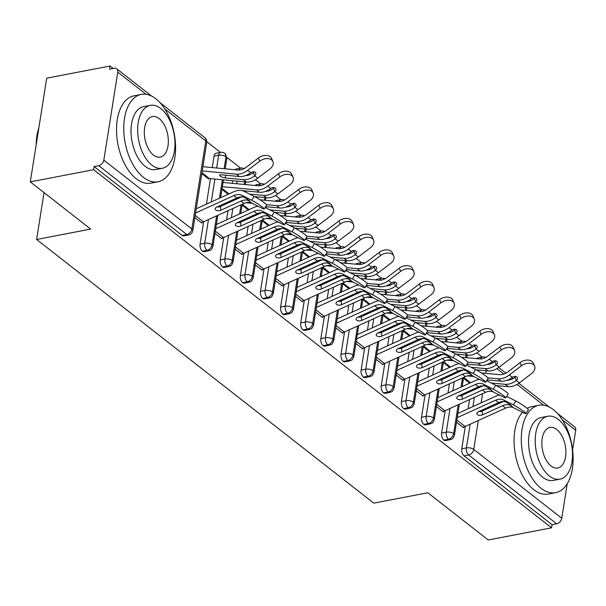 <?xml version="1.0" encoding="UTF-8"?>
<svg xmlns="http://www.w3.org/2000/svg" width="606" height="606" viewBox="0 0 606 606"><rect width="100%" height="100%" fill="white"/><g stroke="black" fill="none" stroke-linecap="round" stroke-linejoin="round"><path stroke-width="0.91" d="M567.246 483.656L561.762 518.251A5.34 3.712 128 0 1 556.679 523.804L552.051 524.69L551.558 527.834L488.231 539.984L427.844 492.761L373.773 503.139L36.618 239.468L90.688 229.091L30.3 181.868L46.723 78.166L110.05 66.016L109.55 69.16L114.178 68.273A5.34 3.712 -52 0 1 116.716 68.781L151.667 96.112M482.209 357.055L476.869 352.881M470.726 348.079L469.817 347.367M462.075 341.314L456.735 337.141M450.591 332.338L449.69 331.626M441.948 325.573L436.608 321.392M430.465 316.59L429.563 315.885M421.821 309.833L416.481 305.651M410.338 300.849L409.436 300.144M401.695 294.092L396.347 289.91M390.211 285.108L389.302 284.403M381.56 278.351L376.22 274.17M370.077 269.367L369.175 268.663M361.434 262.61L356.093 258.429M349.95 253.626L349.048 252.922M341.307 246.869L335.966 242.688M329.823 237.885L328.914 237.181M321.18 231.128L315.832 226.947M309.689 222.144L308.787 221.44M301.046 215.38L295.705 211.206M289.562 206.404L288.661 205.699M280.919 199.639L275.578 195.465M269.435 190.663L268.534 189.958M260.792 183.898L255.444 179.724M249.308 174.922L248.399 174.21M240.658 168.157L226.909 157.409M220.531 152.417L206.775 141.66M113.178 68.463L110.05 66.016M44.041 192.61L36.618 239.468M103.831 160.136L191.844 228.97A5.34 3.712 -52 0 1 186.762 234.514A5.34 3 79.1 0 0 188.511 235.037L183.891 235.931A5.34 3 -100.9 0 1 182.133 235.401L186.762 234.514L98.748 165.68A5.34 3.712 -52 0 0 103.831 160.136L117.769 72.152A5.34 3.712 -52 0 0 116.716 68.781M182.133 235.401L94.119 166.567L93.627 169.71L30.3 181.868M98.748 165.68L94.119 166.567M557.482 413.474L574.647 426.897A5.34 3.712 128 0 1 575.7 430.268L572.602 449.834M551.558 527.834L93.627 169.71M201.896 222.41L201.79 223.053L194.844 217.615L201.192 222.576A10.673 7.431 -52 0 0 203.419 221.857L243.945 203.465A13.165 9.158 128 0 1 251.899 203.154L261.754 208.131A8.893 0.871 -147.5 0 0 264.224 208.979A8.893 0.871 -147.5 0 0 259.989 205.32A8.893 0.871 -147.5 0 0 251.687 200.26L254.164 196.382A8.893 0.871 32.5 0 1 262.466 201.442A8.893 0.871 32.5 0 1 266.701 205.101L264.224 208.979M202.904 166.703L237.931 170.021A13.165 9.158 -52 0 0 246.278 167.195L258.383 158.007A8.893 5.977 -23.4 0 1 271.579 158.401L272.942 161.544A8.893 5.977 156.6 0 1 269.806 169.021L257.709 178.209A17.794 12.378 128 0 1 246.422 182.027L209.365 178.52A6.052 4.212 -52 0 0 208.153 178.588L201.806 173.619L208.759 179.058L208.85 178.505M471.044 390.211L470.862 391.347M469.559 399.589L468.105 408.77M465.317 426.397L461.764 448.781L466.393 447.895L470.15 424.2M476.574 358.638A5.34 3 -100.9 0 1 477.717 357.919L482.346 357.032A5.34 3 -100.9 0 0 480.566 358.949M552.051 524.69L464.037 455.856A5.34 3 -100.9 0 1 461.764 448.781M456.447 342.898A5.34 3 -100.9 0 1 457.591 342.178L462.211 341.292A5.34 3 -100.9 0 0 460.431 343.208M458.204 404.747L453.621 433.684A5.34 3.712 128 0 1 448.538 439.229A5.34 3 79.1 0 0 450.19 439.683L445.562 440.57A5.34 3 -100.9 0 1 443.91 440.115A5.34 3 -100.9 0 1 441.638 433.04L446.266 432.154L450.016 408.459M450.917 374.47L450.735 375.606M449.432 383.848L447.978 393.029M445.183 410.656L441.638 433.04M463.567 427.048L463.469 427.692L456.523 422.253L462.863 427.215A10.673 7.431 -52 0 0 465.097 426.495L505.616 408.103A13.165 9.158 128 0 1 513.57 407.793L523.433 412.769A8.893 0.871 -147.5 0 0 525.894 413.618A8.893 0.871 -147.5 0 0 521.668 409.959A8.893 0.871 -147.5 0 0 513.365 404.899L515.842 401.02A8.893 0.871 32.5 0 1 524.145 406.081A8.893 0.871 32.5 0 1 528.371 409.739L525.894 413.618M463.484 378.265L469.741 383.151L463.484 378.265M436.312 327.157A5.34 3 -100.9 0 1 437.456 326.437L442.085 325.551A5.34 3 -100.9 0 0 440.304 327.467M438.077 388.999L433.495 417.943A5.34 3.712 128 0 1 428.412 423.488A5.34 3 79.1 0 0 430.063 423.942L425.435 424.829A5.34 3 -100.9 0 1 423.783 424.374A5.34 3 -100.9 0 1 421.511 417.299L426.139 416.413L429.889 392.718M430.79 358.722L430.608 359.866M429.298 368.107L427.844 377.288M425.056 394.915L421.511 417.299M443.44 411.307L443.342 411.951L436.388 406.512L442.736 411.474A10.673 7.431 -52 0 0 444.963 410.754L485.489 392.355A13.165 9.158 128 0 1 493.443 392.052L503.298 397.028A8.893 0.871 -147.5 0 0 505.768 397.877A8.893 0.871 -147.5 0 0 501.533 394.218A8.893 0.871 -147.5 0 0 493.239 389.158L495.716 385.28A8.893 0.871 32.5 0 1 504.01 390.332A8.893 0.871 32.5 0 1 508.245 393.998L505.768 397.877M443.357 362.517L449.614 367.41L443.357 362.517M416.186 311.416A5.34 3 -100.9 0 1 417.329 310.696L421.958 309.81A5.34 3 -100.9 0 0 420.178 311.726M417.951 373.258L413.368 402.202A5.34 3.712 128 0 1 408.277 407.747A5.34 3 79.1 0 0 409.929 408.202L405.308 409.088A5.34 3 -100.9 0 1 403.657 408.633A5.34 3 -100.9 0 1 401.384 401.558L406.005 400.672L409.762 376.977M410.656 342.981L410.482 344.125M409.171 352.366L407.717 361.547M404.929 379.174L401.384 401.558M423.314 395.567L423.208 396.203L416.261 390.772L422.609 395.733A10.673 7.431 -52 0 0 424.836 395.014L465.363 376.614A13.165 9.158 128 0 1 473.316 376.311L483.171 381.288A8.893 0.871 -147.5 0 0 485.641 382.136A8.893 0.871 -147.5 0 0 481.406 378.477A8.893 0.871 -147.5 0 0 473.112 373.417L475.581 369.539A8.893 0.871 32.5 0 1 483.883 374.591A8.893 0.871 32.5 0 1 488.118 378.258L485.641 382.136M423.23 346.776L429.48 351.669L423.23 346.776M396.059 295.675A5.34 3 -100.9 0 1 397.203 294.955L401.831 294.061A5.34 3 -100.9 0 0 400.043 295.986M397.816 357.517L393.233 386.461A5.34 3.712 128 0 1 388.151 392.006A5.34 3 79.1 0 0 389.802 392.453L385.174 393.347A5.34 3 -100.9 0 1 383.522 392.893A5.34 3 -100.9 0 1 381.25 385.817L385.878 384.931L389.628 361.237M390.529 327.24L390.347 328.384M389.044 336.625L387.59 345.806M384.795 363.433L381.25 385.817M403.179 379.826L403.081 380.462L396.135 375.031L402.475 379.992A10.673 7.431 -52 0 0 404.71 379.273L445.236 360.873A13.165 9.158 128 0 1 453.182 360.57L463.045 365.547A8.893 0.871 -147.5 0 0 465.514 366.395A8.893 0.871 -147.5 0 0 461.28 362.736A8.893 0.871 -147.5 0 0 452.977 357.676L455.454 353.79A8.893 0.871 32.5 0 1 463.757 358.85A8.893 0.871 32.5 0 1 467.983 362.517L465.514 366.395M403.104 331.035L409.353 335.929L403.104 331.035M375.925 279.934A5.34 3 -100.9 0 1 377.068 279.214L381.697 278.321A5.34 3 -100.9 0 0 379.917 280.245M377.69 341.776L373.107 370.72A5.34 3.712 128 0 1 368.024 376.265A5.34 3 79.1 0 0 369.675 376.712L365.047 377.606A5.34 3 -100.9 0 1 363.395 377.152A5.34 3 -100.9 0 1 361.123 370.077L365.751 369.19L369.501 345.496M370.402 311.499L370.221 312.643M368.918 320.885L367.463 330.065M364.668 347.685L361.123 370.077M383.053 364.085L382.954 364.721L376 359.29L382.348 364.251A10.673 7.431 -52 0 0 384.575 363.532L425.101 345.132A13.165 9.158 128 0 1 433.055 344.829L442.918 349.806A8.893 0.871 -147.5 0 0 445.38 350.654A8.893 0.871 -147.5 0 0 441.153 346.996A8.893 0.871 -147.5 0 0 432.851 341.935L435.328 338.05A8.893 0.871 32.5 0 1 443.622 343.11A8.893 0.871 32.5 0 1 447.857 346.768L445.38 350.654M382.969 315.294L389.226 320.188L382.969 315.294M355.798 264.193A5.34 3 -100.9 0 1 356.942 263.474L361.57 262.58A5.34 3 -100.9 0 0 359.79 264.504M357.563 326.036L352.98 354.98A5.34 3.712 128 0 1 347.897 360.525A5.34 3 79.1 0 0 349.548 360.971L344.92 361.865A5.34 3 -100.9 0 1 343.269 361.411A5.34 3 -100.9 0 1 340.996 354.336L345.617 353.45L349.374 329.755M350.276 295.758L350.094 296.902M348.783 305.144L347.329 314.325M344.541 331.944L340.996 354.336M362.926 348.344L362.827 348.98L355.873 343.549L362.221 348.511A10.673 7.431 -52 0 0 364.448 347.791L404.975 329.391A13.165 9.158 128 0 1 412.928 329.081L422.783 334.065A8.893 0.871 -147.5 0 0 425.253 334.913A8.893 0.871 -147.5 0 0 421.018 331.247A8.893 0.871 -147.5 0 0 412.724 326.195L415.193 322.309A8.893 0.871 32.5 0 1 423.496 327.369A8.893 0.871 32.5 0 1 427.73 331.027L425.253 334.913M362.842 299.553L369.092 304.447L362.842 299.553M335.671 248.452A5.34 3 -100.9 0 1 336.815 247.725L341.443 246.839A5.34 3 -100.9 0 0 339.663 248.755M337.428 310.295L332.845 339.231A5.34 3.712 128 0 1 327.763 344.784A5.34 3 79.1 0 0 329.414 345.231L324.793 346.117A5.34 3 -100.9 0 1 323.142 345.67A5.34 3 -100.9 0 1 320.862 338.595L325.49 337.709L329.247 314.014M330.141 280.017L329.959 281.161M328.657 289.403L327.202 298.584M324.415 316.203L320.862 338.595M342.799 332.603L342.693 333.239L335.747 327.808L342.095 332.77A10.673 7.431 -52 0 0 344.322 332.05L384.848 313.65A13.165 9.158 128 0 1 392.802 313.34L402.657 318.324A8.893 0.871 -147.5 0 0 405.126 319.173A8.893 0.871 -147.5 0 0 400.892 315.506A8.893 0.871 -147.5 0 0 392.59 310.454L395.067 306.568A8.893 0.871 32.5 0 1 403.369 311.628A8.893 0.871 32.5 0 1 407.603 315.287L405.126 319.173M342.716 283.813L348.965 288.706L342.716 283.813M315.544 232.712A5.34 3 -100.9 0 1 316.688 231.984L321.309 231.098A5.34 3 -100.9 0 0 319.529 233.015M317.302 294.554L312.719 323.49A5.34 3.712 128 0 1 307.636 329.043A5.34 3 79.1 0 0 309.287 329.49L304.659 330.376A5.34 3 -100.9 0 1 303.008 329.929A5.34 3 -100.9 0 1 300.735 322.854L305.363 321.968L309.113 298.273M310.014 264.277L309.833 265.42M308.53 273.662L307.075 282.843M304.28 300.462L300.735 322.854M322.665 316.862L322.566 317.499L315.62 312.067L321.96 317.029A10.673 7.431 -52 0 0 324.195 316.302L364.714 297.91A13.165 9.158 128 0 1 372.667 297.599L382.53 302.583A8.893 0.871 -147.5 0 0 384.992 303.432A8.893 0.871 -147.5 0 0 380.765 299.765A8.893 0.871 -147.5 0 0 372.463 294.705L374.94 290.827A8.893 0.871 32.5 0 1 383.242 295.887A8.893 0.871 32.5 0 1 387.469 299.546L384.992 303.432M322.581 268.072L328.838 272.965L322.581 268.072M295.41 216.971A5.34 3 -100.9 0 1 296.554 216.244L301.182 215.357A5.34 3 -100.9 0 0 299.402 217.274M297.175 278.813L292.592 307.75A5.34 3.712 128 0 1 287.509 313.294A5.34 3 79.1 0 0 289.16 313.749L284.532 314.635A5.34 3 -100.9 0 1 282.881 314.188A5.34 3 -100.9 0 1 280.608 307.113L285.237 306.219L288.986 282.532M289.888 248.536L289.706 249.672M288.395 257.914L286.941 267.102M284.153 284.722L280.608 307.113M302.538 301.121L302.439 301.758L295.486 296.326L301.833 301.288A10.673 7.431 -52 0 0 304.06 300.561L344.587 282.169A13.165 9.158 128 0 1 352.54 281.858L362.396 286.835A8.893 0.871 -147.5 0 0 364.865 287.683A8.893 0.871 -147.5 0 0 360.631 284.025A8.893 0.871 -147.5 0 0 352.336 278.965L354.813 275.086A8.893 0.871 32.5 0 1 363.108 280.146A8.893 0.871 32.5 0 1 367.342 283.805L364.865 287.683M302.455 252.331L308.712 257.217L302.455 252.331M275.283 201.23A5.34 3 -100.9 0 1 276.427 200.503L281.055 199.616A5.34 3 -100.9 0 0 279.275 201.533M277.048 263.072L272.465 292.009A5.34 3.712 128 0 1 267.375 297.554A5.34 3 79.1 0 0 269.026 298.008L264.405 298.894A5.34 3 -100.9 0 1 262.754 298.447A5.34 3 -100.9 0 1 260.482 291.372L265.102 290.479L268.859 266.784M269.753 232.795L269.579 233.931M268.269 242.173L266.814 251.361M264.027 268.981L260.482 291.372M282.411 285.381L282.305 286.017L275.359 280.578L281.707 285.547A10.673 7.431 -52 0 0 283.934 284.82L324.46 266.428A13.165 9.158 128 0 1 332.414 266.117L342.269 271.094A8.893 0.871 -147.5 0 0 344.738 271.942A8.893 0.871 -147.5 0 0 340.504 268.284A8.893 0.871 -147.5 0 0 332.209 263.224L334.679 259.345A8.893 0.871 32.5 0 1 342.981 264.405A8.893 0.871 32.5 0 1 347.215 268.064L344.738 271.942M282.328 236.59L288.577 241.476L282.328 236.59M255.156 185.489A5.34 3 -100.9 0 1 256.3 184.762L260.928 183.876A5.34 3 -100.9 0 0 259.141 185.792M256.914 247.331L252.331 276.268A5.34 3.712 128 0 1 247.248 281.813A5.34 3 79.1 0 0 248.899 282.267L244.271 283.154A5.34 3 -100.9 0 1 242.62 282.707A5.34 3 -100.9 0 1 240.347 275.632L244.975 274.738L248.725 251.043M249.627 217.054L249.445 218.19M248.142 226.432L246.687 235.613M243.892 253.24L240.347 275.632M262.277 269.64L262.178 270.276L255.232 264.837L261.572 269.799A10.673 7.431 -52 0 0 263.807 269.079L304.333 250.687A13.165 9.158 128 0 1 312.279 250.376L322.142 255.353A8.893 0.871 -147.5 0 0 324.611 256.202A8.893 0.871 -147.5 0 0 320.377 252.543A8.893 0.871 -147.5 0 0 312.075 247.483L314.552 243.604A8.893 0.871 32.5 0 1 322.854 248.665A8.893 0.871 32.5 0 1 327.081 252.323L324.611 256.202M262.201 220.849L268.45 225.735L262.201 220.849M235.022 169.748A5.34 3 -100.9 0 1 236.166 169.021L240.794 168.135A5.34 3 -100.9 0 0 239.014 170.051M236.787 231.59L232.204 260.527A5.34 3.712 128 0 1 227.121 266.072A5.34 3 79.1 0 0 228.773 266.526L224.144 267.413A5.34 3 -100.9 0 1 222.493 266.958A5.34 3 -100.9 0 1 220.22 259.883L224.849 258.997L228.598 235.302M232.757 180.732L232.348 183.33M229.5 201.313L229.318 202.449M228.015 210.691L226.561 219.872M223.765 237.499L220.22 259.883M242.15 253.899L242.052 254.535L235.098 249.096L241.446 254.058A10.673 7.431 -52 0 0 243.673 253.338L284.199 234.946A13.165 9.158 128 0 1 292.153 234.636L302.015 239.612A8.893 0.871 -147.5 0 0 304.477 240.461A8.893 0.871 -147.5 0 0 300.25 236.802A8.893 0.871 -147.5 0 0 291.948 231.742L294.425 227.864A8.893 0.871 32.5 0 1 302.72 232.924A8.893 0.871 32.5 0 1 306.954 236.582L304.477 240.461M242.067 205.108L248.324 209.994L242.067 205.108M214.024 156.159A5.34 3 -100.9 0 1 216.039 153.28L220.667 152.394A5.34 3 -100.9 0 0 218.652 155.272L214.024 156.159L212.221 167.589M216.66 215.85L212.077 244.786A5.34 3.712 128 0 1 206.994 250.331A5.34 3 79.1 0 0 208.646 250.786L204.017 251.672A5.34 3 -100.9 0 1 202.366 251.217A5.34 3 -100.9 0 1 200.094 244.142L204.722 243.256L208.472 219.561M210.471 178.626L206.426 204.131M203.639 221.758L200.094 244.142M222.023 238.158L221.925 238.794L214.971 233.355L221.319 238.317A10.673 7.431 -52 0 0 223.546 237.597L264.072 219.205A13.165 9.158 128 0 1 272.026 218.895L281.881 223.872A8.893 0.871 -147.5 0 0 284.35 224.72A8.893 0.871 -147.5 0 0 280.116 221.061A8.893 0.871 -147.5 0 0 271.821 216.001L274.291 212.123A8.893 0.871 32.5 0 1 282.593 217.183A8.893 0.871 32.5 0 1 286.827 220.842L284.35 224.72M221.94 189.367L228.189 194.253L221.94 189.367M208.646 250.786C210.661 249.414 210.714 251.702 212.911 246.377A5.34 2.386 9 0 0 212.077 244.786A5.34 2.386 9 0 0 204.722 243.256A5.34 3 79.1 0 0 206.994 250.331L202.366 251.217M220.667 152.394A5.34 5.34 0 0 1 224.962 153.432A5.34 3.712 128 0 1 225.053 153.507A5.34 3.712 128 0 1 226.008 156.802L224.122 168.71M222.372 179.747L219.448 198.223M218.145 206.464L218.062 206.972M228.773 266.526C230.788 265.155 230.848 267.443 233.037 262.118A5.34 2.386 9 0 0 232.204 260.527A5.34 2.386 9 0 0 224.849 258.997A5.34 3 79.1 0 0 227.121 266.072L222.493 266.958M244.665 181.861L244.256 184.451M241.036 204.783L239.582 213.963M238.272 222.205L238.196 222.713M248.899 282.267C250.922 280.896 250.975 283.184 253.172 277.859A5.34 2.386 9 0 0 252.331 276.268A5.34 2.386 9 0 0 244.975 274.738A5.34 3 79.1 0 0 247.248 281.813L242.62 282.707M264.792 197.601L264.383 200.2M261.163 220.523L259.709 229.704M258.398 237.946L258.323 238.453M269.026 298.008C271.049 296.637 271.102 298.925 273.298 293.599A5.34 2.386 9 0 0 272.465 292.009A5.34 2.386 9 0 0 265.102 290.479A5.34 3 79.1 0 0 267.375 297.554L262.754 298.447M284.918 213.342L284.509 215.941M281.29 236.264L279.836 245.445M278.533 253.687L278.449 254.194M289.16 313.749C291.175 312.378 291.236 314.665 293.425 309.34A5.34 2.386 9 0 0 292.592 307.75A5.34 2.386 9 0 0 285.237 306.219A5.34 3 79.1 0 0 287.509 313.294L282.881 314.188M305.053 229.083L304.636 231.681M301.417 252.005L299.962 261.186M298.66 269.428L298.576 269.935M309.287 329.49C311.31 328.119 311.363 330.406 313.552 325.081A5.34 2.386 9 0 0 312.719 323.49A5.34 2.386 9 0 0 305.363 321.968A5.34 3 79.1 0 0 307.636 329.043L303.008 329.929M325.18 244.824L324.771 247.422M321.551 267.746L320.097 276.927M318.786 285.168L318.711 285.676M329.414 345.231C331.437 343.86 331.49 346.147 333.686 340.822A5.34 2.386 9 0 0 332.845 339.231A5.34 2.386 9 0 0 325.49 337.709A5.34 3 79.1 0 0 327.763 344.784L323.142 345.67M345.306 260.565L344.897 263.163M341.678 283.487L340.224 292.675M338.921 300.909L338.837 301.417M349.548 360.971C351.563 359.6 351.616 361.888 353.813 356.563A5.34 2.386 9 0 0 352.98 354.98A5.34 2.386 9 0 0 345.617 353.45A5.34 3 79.1 0 0 347.897 360.525L343.269 361.411M365.441 276.306L365.024 278.904M361.805 299.228L360.35 308.416M359.047 316.658L358.964 317.158M369.675 376.712C371.69 375.341 371.751 377.629 373.94 372.304A5.34 2.386 9 0 0 373.107 370.72A5.34 2.386 9 0 0 365.751 369.19A5.34 3 79.1 0 0 368.024 376.265L363.395 377.152M385.567 292.047L385.158 294.645M381.939 314.969L380.485 324.157M379.174 332.399L379.098 332.899M389.802 392.453C391.824 391.09 391.877 393.377 394.074 388.045A5.34 2.386 9 0 0 393.233 386.461A5.34 2.386 9 0 0 385.878 384.931A5.34 3 79.1 0 0 388.151 392.006L383.522 392.893M405.694 307.787L405.285 310.386M402.066 330.717L400.611 339.898M399.301 348.139L399.225 348.639M409.929 408.202C411.951 406.831 412.004 409.118 414.201 403.785A5.34 2.386 9 0 0 413.368 402.202A5.34 2.386 9 0 0 406.005 400.672A5.34 3 79.1 0 0 408.277 407.747L403.657 408.633M425.821 323.528L425.412 326.126M422.193 346.458L420.738 355.639M419.435 363.88L419.352 364.388M430.063 423.942C432.078 422.571 432.139 424.859 434.328 419.534A5.34 2.386 9 0 0 433.495 417.943A5.34 2.386 9 0 0 426.139 416.413A5.34 3 79.1 0 0 428.412 423.488L423.783 424.374M445.955 339.277L445.539 341.867M442.319 362.199L440.865 371.38M439.562 379.621L439.479 380.129M450.19 439.683C452.212 438.312 452.265 440.6 454.455 435.275A5.34 2.386 9 0 0 453.621 433.684A5.34 2.386 9 0 0 446.266 432.154A5.34 3 79.1 0 0 448.538 439.229L443.91 440.115M466.082 355.018L465.673 357.608M462.454 377.939L460.999 387.12M459.689 395.362L459.613 395.87M241.673 196.882A17.794 12.378 -52 0 0 240.605 197.329L220.432 206.487L220.751 210.259A3.56 2.045 -4.8 0 1 215.812 210.009A3.56 2.045 -4.8 0 1 215.191 208.987A3.56 2.045 -4.8 0 1 216.721 207.108L236.901 197.95A13.165 9.158 -52 0 1 244.665 197.548L248.907 200.253L249.68 201.04L248.687 200.7A13.165 9.158 -52 0 0 240.923 201.101L243.945 203.465M195.579 212.979L233.878 195.594A13.165 9.158 128 0 1 241.832 195.284L251.687 200.26M220.751 210.259L240.923 201.101M254.164 196.382L244.309 191.398A17.794 12.378 -52 0 0 233.56 191.822L196.246 208.759M217.183 206.904A3.56 2.045 175.2 0 0 220.432 206.487M272.942 161.544A8.893 5.977 156.6 0 0 259.747 161.151L247.642 170.339A17.794 12.378 128 0 1 236.355 174.157L202.237 170.93M254.459 176.02A17.794 12.378 128 0 1 243.4 179.664L224.955 177.922A3.56 1.038 20.8 0 1 220.266 176.088A3.56 1.038 20.8 0 1 219.614 175.081A3.56 1.038 20.8 0 1 220.932 174.77L239.378 176.513A17.794 12.378 128 0 0 250.429 172.877L250.672 172.71A3.56 2.394 -23.4 0 1 255.187 172.369A3.56 2.394 -23.4 0 1 255.709 173.036A3.56 2.394 -23.4 0 1 254.679 175.846L253.316 172.702A3.56 2.394 156.6 0 0 254.043 171.892M253.096 172.877A13.165 9.158 128 0 1 245.581 175.566M261.8 212.623A17.794 12.378 -52 0 0 260.731 213.07L240.559 222.228L240.877 226A3.56 2.045 -4.8 0 1 235.939 225.75A3.56 2.045 -4.8 0 1 235.317 224.728A3.56 2.045 -4.8 0 1 236.855 222.849L257.027 213.691A13.165 9.158 -52 0 1 264.792 213.297L269.041 215.994L269.806 216.781L268.814 216.44A13.165 9.158 -52 0 0 261.05 216.842L264.072 219.205M215.706 228.72L254.005 211.335A13.165 9.158 128 0 1 261.959 211.024L271.821 216.001M240.877 226L261.05 216.842M274.291 212.123L265.163 207.51M258.035 206.252A17.794 12.378 -52 0 0 253.687 207.563L216.372 224.5M237.31 222.644A3.56 2.045 175.2 0 0 240.559 222.228M281.926 228.364A17.794 12.378 -52 0 0 280.866 228.81L260.686 237.969L261.004 241.741A3.56 2.045 -4.8 0 1 256.073 241.491A3.56 2.045 -4.8 0 1 255.452 240.468A3.56 2.045 -4.8 0 1 256.982 238.59L277.154 229.432A13.165 9.158 -52 0 1 284.918 229.038L289.168 231.734L289.933 232.522L288.948 232.181A13.165 9.158 -52 0 0 281.184 232.583L284.199 234.946M235.832 244.46L274.139 227.076A13.165 9.158 128 0 1 282.093 226.765L291.948 231.742M261.004 241.741L281.184 232.583M294.425 227.864L285.29 223.25M278.162 221.993A17.794 12.378 -52 0 0 273.821 223.303L236.507 240.241M257.436 238.385A3.56 2.045 175.2 0 0 260.686 237.969M302.053 244.112A17.794 12.378 -52 0 0 300.993 244.551L280.82 253.709L281.139 257.482A3.56 2.045 -4.8 0 1 276.2 257.232A3.56 2.045 -4.8 0 1 275.578 256.209A3.56 2.045 -4.8 0 1 277.109 254.331L297.281 245.172A13.165 9.158 -52 0 1 305.053 244.779L309.295 247.475L310.067 248.263L309.075 247.922A13.165 9.158 -52 0 0 301.311 248.324L304.333 250.687M255.967 260.201L294.266 242.817A13.165 9.158 128 0 1 302.22 242.506L312.075 247.483M281.139 257.482L301.311 248.324M314.552 243.604L305.416 238.991M298.288 237.734A17.794 12.378 -52 0 0 293.948 239.044L256.633 255.982M277.571 254.126A3.56 2.045 175.2 0 0 280.82 253.709M322.187 259.853A17.794 12.378 -52 0 0 321.119 260.292L300.947 269.45L301.265 273.223A3.56 2.045 -4.8 0 1 296.326 272.973A3.56 2.045 -4.8 0 1 295.705 271.95A3.56 2.045 -4.8 0 1 297.243 270.071L317.415 260.921A13.165 9.158 -52 0 1 325.18 260.519L329.429 263.216L330.194 264.004L329.202 263.663A13.165 9.158 -52 0 0 321.438 264.065L324.46 266.428M276.094 275.942L314.393 258.557A13.165 9.158 128 0 1 322.347 258.247L332.209 263.224M301.265 273.223L321.438 264.065M334.679 259.345L325.543 254.732M318.415 253.475A17.794 12.378 -52 0 0 314.075 254.785L276.76 271.723M297.697 269.867A3.56 2.045 175.2 0 0 300.947 269.45M254.679 196.647L266.549 197.768A17.794 12.378 128 0 0 277.836 193.958L289.941 184.762A8.893 5.977 156.6 0 0 293.069 177.285A8.893 5.977 156.6 0 0 279.874 176.891L267.769 186.087A17.794 12.378 128 0 1 256.49 189.898L222.364 186.671M223.038 182.451L258.058 185.762A13.165 9.158 -52 0 0 266.405 182.936L278.51 173.748A8.893 5.977 -23.4 0 1 291.706 174.142L293.069 177.285M242.014 190.602L259.504 192.254A17.794 12.378 128 0 0 270.564 188.617L270.799 188.451A3.56 2.394 -23.4 0 1 275.313 188.11A3.56 2.394 -23.4 0 1 275.836 188.777A3.56 2.394 -23.4 0 1 274.806 191.587L273.45 188.443A3.56 2.394 156.6 0 0 274.17 187.633M274.586 191.769A17.794 12.378 128 0 1 263.534 195.405L249.634 194.094M273.223 188.617A13.165 9.158 128 0 1 265.708 191.307M274.806 212.388L286.676 213.509A17.794 12.378 128 0 0 297.963 209.699L310.067 200.503A8.893 5.977 156.6 0 0 313.196 193.026A8.893 5.977 156.6 0 0 300 192.632L287.903 201.828A17.794 12.378 128 0 1 276.616 205.639L266.511 204.684M259.982 199.783L278.184 201.503A13.165 9.158 -52 0 0 286.54 198.685L298.637 189.489A8.893 5.977 -23.4 0 1 311.832 189.883L313.196 193.026M265.686 206.676L279.631 208.002A17.794 12.378 128 0 0 290.691 204.358L290.925 204.192A3.56 2.394 -23.4 0 1 295.448 203.851A3.56 2.394 -23.4 0 1 295.97 204.517A3.56 2.394 -23.4 0 1 294.94 207.328L293.577 204.184A3.56 2.394 156.6 0 0 294.296 203.374M252.255 203.336L245.96 202.737M294.713 207.51A17.794 12.378 128 0 1 283.661 211.146L269.761 209.835M293.349 204.358A13.165 9.158 128 0 1 285.843 207.047M294.933 228.129L306.81 229.25A17.794 12.378 128 0 0 318.097 225.44L330.194 216.244A8.893 5.977 156.6 0 0 333.323 208.775A8.893 5.977 156.6 0 0 320.135 208.373L308.03 217.569A17.794 12.378 128 0 1 296.743 221.379L286.646 220.425M280.116 215.524L298.319 217.243A13.165 9.158 -52 0 0 306.666 214.426L318.771 205.229A8.893 5.977 -23.4 0 1 331.967 205.623L333.323 208.775M285.82 222.417L299.765 223.743A17.794 12.378 128 0 0 310.817 220.099L311.052 219.933A3.56 2.394 -23.4 0 1 315.575 219.592A3.56 2.394 -23.4 0 1 316.097 220.258A3.56 2.394 -23.4 0 1 315.067 223.069L313.703 219.925A3.56 2.394 156.6 0 0 314.431 219.114M272.382 219.077L266.087 218.478M314.847 223.25A17.794 12.378 128 0 1 303.788 226.886L289.888 225.576M313.484 220.107A13.165 9.158 128 0 1 305.969 222.788M315.067 243.87L326.937 244.991A17.794 12.378 128 0 0 338.224 241.18L350.329 231.984A8.893 5.977 156.6 0 0 353.457 224.515A8.893 5.977 156.6 0 0 340.261 224.114L328.157 233.31A17.794 12.378 128 0 1 316.87 237.12L306.772 236.166M300.243 231.265L318.445 232.984A13.165 9.158 -52 0 0 326.793 230.166L338.898 220.97A8.893 5.977 -23.4 0 1 352.094 221.372L353.457 224.515M305.947 238.166L319.892 239.484A17.794 12.378 128 0 0 330.952 235.84L331.187 235.673A3.56 2.394 -23.4 0 1 335.701 235.333A3.56 2.394 -23.4 0 1 336.224 235.999A3.56 2.394 -23.4 0 1 335.194 238.809L333.83 235.666A3.56 2.394 156.6 0 0 334.557 234.855M292.509 234.817L286.221 234.219M334.974 238.991A17.794 12.378 128 0 1 323.915 242.627L310.022 241.317M333.611 235.848A13.165 9.158 128 0 1 326.096 238.529M36.186 144.705A43.412 24.376 -100.9 0 1 38.852 127.858M38.814 128.086A44.473 24.975 79.1 0 0 36.458 142.971M155.886 98.816A44.473 24.975 79.1 0 0 141.281 94.415A44.473 24.975 79.1 0 0 123.775 130.29A44.473 24.975 79.1 0 0 143.448 177.369A44.473 24.975 79.1 0 0 158.052 181.77A44.473 24.975 79.1 0 0 175.558 145.894A44.473 24.975 79.1 0 0 155.886 98.816M141.281 94.415L134.055 95.801A44.473 24.975 79.1 0 0 116.541 131.676A44.473 24.975 79.1 0 0 136.214 178.755A44.473 24.975 79.1 0 0 150.818 183.156L158.052 181.77M162.355 168.263L155.704 169.544A32.02 17.983 -100.9 0 1 145.19 166.37A32.02 17.983 -100.9 0 1 131.025 132.472A32.02 17.983 -100.9 0 1 143.63 106.641L150.28 105.368A32.02 17.983 79.1 0 0 137.676 131.199A32.02 17.983 79.1 0 0 151.841 165.097A32.02 17.983 79.1 0 0 162.355 168.263A32.02 17.983 79.1 0 0 174.96 142.433A32.02 17.983 79.1 0 0 160.795 108.535A32.02 17.983 79.1 0 0 150.28 105.368M153.432 155.038A20.634 11.59 79.1 0 0 160.204 157.083A20.634 11.59 79.1 0 0 168.332 140.433A20.634 11.59 79.1 0 0 159.204 118.587A20.634 11.59 79.1 0 0 152.424 116.549A20.634 11.59 79.1 0 0 144.304 133.191A20.634 11.59 79.1 0 0 153.432 155.038M553.437 409.709A44.473 24.975 79.1 0 0 538.832 405.308A44.473 24.975 79.1 0 0 521.319 441.183A44.473 24.975 79.1 0 0 540.991 488.262A44.473 24.975 79.1 0 0 555.596 492.663A44.473 24.975 79.1 0 0 573.109 456.788A44.473 24.975 79.1 0 0 553.437 409.709M538.832 405.308L531.598 406.694A44.473 24.975 79.1 0 0 527.159 408.346M522.448 412.269A44.473 24.975 79.1 0 0 514.873 451.622A44.473 24.975 79.1 0 0 533.765 489.648A44.473 24.975 79.1 0 0 548.369 494.049L555.596 492.663M559.899 479.157L553.248 480.437A32.02 17.983 -100.9 0 1 542.734 477.263A32.02 17.983 -100.9 0 1 528.568 443.365A32.02 17.983 -100.9 0 1 541.181 417.534L547.832 416.261A32.02 17.983 79.1 0 0 535.219 442.092A32.02 17.983 79.1 0 0 549.384 475.99A32.02 17.983 79.1 0 0 559.899 479.157A32.02 17.983 79.1 0 0 572.511 453.326A32.02 17.983 79.1 0 0 558.346 419.428A32.02 17.983 79.1 0 0 547.832 416.261M550.975 465.931A20.634 11.59 79.1 0 0 557.755 467.976A20.634 11.59 79.1 0 0 565.875 451.326A20.634 11.59 79.1 0 0 556.747 429.48A20.634 11.59 79.1 0 0 549.975 427.442A20.634 11.59 79.1 0 0 541.847 444.092A20.634 11.59 79.1 0 0 550.975 465.931M342.314 275.594A17.794 12.378 -52 0 0 341.246 276.033L321.074 285.191L321.392 288.964A3.56 2.045 -4.8 0 1 316.461 288.721A3.56 2.045 -4.8 0 1 315.84 287.691A3.56 2.045 -4.8 0 1 317.37 285.82L337.542 276.662A13.165 9.158 -52 0 1 345.306 276.26L349.556 278.957L350.321 279.745L349.336 279.404A13.165 9.158 -52 0 0 341.572 279.805L344.587 282.169M296.22 291.683L334.52 274.298A13.165 9.158 128 0 1 342.473 273.988L352.336 278.965M321.392 288.964L341.572 279.805M354.813 275.086L345.678 270.473M338.549 269.215A17.794 12.378 -52 0 0 334.201 270.526L296.895 287.464M317.824 285.608A3.56 2.045 175.2 0 0 321.074 285.191M335.194 259.61L347.064 260.731A17.794 12.378 128 0 0 358.351 256.921L370.455 247.725A8.893 5.977 156.6 0 0 373.584 240.256A8.893 5.977 156.6 0 0 360.388 239.855L348.291 249.051A17.794 12.378 128 0 1 337.004 252.861L326.899 251.907M320.369 247.006L338.572 248.725A13.165 9.158 -52 0 0 346.927 245.907L359.025 236.711A8.893 5.977 -23.4 0 1 372.22 237.113L373.584 240.256M326.073 253.906L340.019 255.224A17.794 12.378 128 0 0 351.079 251.581L351.313 251.414A3.56 2.394 -23.4 0 1 355.828 251.073A3.56 2.394 -23.4 0 1 356.358 251.74A3.56 2.394 -23.4 0 1 355.328 254.55L353.965 251.407A3.56 2.394 156.6 0 0 354.684 250.604M312.643 250.558L306.348 249.96M355.101 254.732A17.794 12.378 128 0 1 344.049 258.368L330.149 257.058M353.737 251.588A13.165 9.158 128 0 1 346.223 254.27M362.441 291.334A17.794 12.378 -52 0 0 361.381 291.774L341.208 300.932L341.526 304.704A3.56 2.045 -4.8 0 1 336.588 304.462A3.56 2.045 -4.8 0 1 335.966 303.432A3.56 2.045 -4.8 0 1 337.497 301.561L357.669 292.403A13.165 9.158 -52 0 1 365.433 292.001L369.683 294.698L370.448 295.486L369.463 295.152A13.165 9.158 -52 0 0 361.699 295.546L364.714 297.91M316.355 307.424L354.654 290.039A13.165 9.158 128 0 1 362.608 289.729L372.463 294.705M341.526 304.704L361.699 295.546M374.94 290.827L365.804 286.214M358.676 284.956A17.794 12.378 -52 0 0 354.336 286.267L317.021 303.205M337.959 301.349A3.56 2.045 175.2 0 0 341.208 300.932M355.321 275.351L367.198 276.472A17.794 12.378 128 0 0 378.477 272.662L390.582 263.466A8.893 5.977 156.6 0 0 393.711 255.997A8.893 5.977 156.6 0 0 380.523 255.596L368.418 264.792A17.794 12.378 128 0 1 357.131 268.602L347.026 267.647M340.496 262.746L358.699 264.466A13.165 9.158 -52 0 0 367.054 261.648L379.159 252.452A8.893 5.977 -23.4 0 1 392.347 252.853L393.711 255.997M346.208 269.647L360.153 270.965A17.794 12.378 128 0 0 371.205 267.322L371.44 267.155A3.56 2.394 -23.4 0 1 375.962 266.822A3.56 2.394 -23.4 0 1 376.485 267.488A3.56 2.394 -23.4 0 1 375.455 270.299L374.091 267.148A3.56 2.394 156.6 0 0 374.811 266.345M332.77 266.299L326.475 265.701M375.235 270.473A17.794 12.378 128 0 1 364.176 274.109L350.276 272.798M373.872 267.329A13.165 9.158 128 0 1 366.357 270.011M382.575 307.075A17.794 12.378 -52 0 0 381.507 307.515L361.335 316.673L361.653 320.445A3.56 2.045 -4.8 0 1 356.714 320.203A3.56 2.045 -4.8 0 1 356.093 319.173A3.56 2.045 -4.8 0 1 357.623 317.302L377.803 308.143A13.165 9.158 -52 0 1 385.567 307.742L389.81 310.439L390.582 311.226L389.59 310.893A13.165 9.158 -52 0 0 381.825 311.287L384.848 313.65M336.481 323.165L374.781 305.78A13.165 9.158 128 0 1 382.734 305.469L392.59 310.454M361.653 320.445L381.825 311.287M395.067 306.568L385.931 301.955M378.803 300.697A17.794 12.378 -52 0 0 374.463 302.008L337.148 318.945M358.085 317.089A3.56 2.045 175.2 0 0 361.335 316.673M375.447 291.092L387.325 292.213A17.794 12.378 128 0 0 398.612 288.403L410.709 279.207A8.893 5.977 156.6 0 0 413.845 271.738A8.893 5.977 156.6 0 0 400.649 271.337L388.544 280.533A17.794 12.378 128 0 1 377.258 284.343L367.16 283.388M360.631 278.487L378.833 280.207A13.165 9.158 -52 0 0 387.181 277.389L399.286 268.193A8.893 5.977 -23.4 0 1 412.481 268.594L413.845 271.738M366.335 285.388L380.28 286.706A17.794 12.378 128 0 0 391.332 283.063L391.574 282.896A3.56 2.394 -23.4 0 1 396.089 282.563A3.56 2.394 -23.4 0 1 396.612 283.229A3.56 2.394 -23.4 0 1 395.582 286.04L394.218 282.896A3.56 2.394 156.6 0 0 394.945 282.085M352.897 282.04L346.609 281.442M395.362 286.214A17.794 12.378 128 0 1 384.302 289.857L370.41 288.539M393.998 283.07A13.165 9.158 128 0 1 386.484 285.752M402.702 322.816A17.794 12.378 -52 0 0 401.634 323.256L381.462 332.414L381.78 336.186A3.56 2.045 -4.8 0 1 376.841 335.944A3.56 2.045 -4.8 0 1 376.22 334.913A3.56 2.045 -4.8 0 1 377.758 333.042L397.93 323.884A13.165 9.158 -52 0 1 405.694 323.483L409.944 326.18L410.709 326.967L409.717 326.634A13.165 9.158 -52 0 0 401.952 327.028L404.975 329.391M356.608 338.905L394.907 321.521A13.165 9.158 128 0 1 402.861 321.21L412.724 326.195M381.78 336.186L401.952 327.028M415.193 322.309L406.065 317.695M398.937 316.438A17.794 12.378 -52 0 0 394.589 317.749L357.275 334.686M378.212 332.83A3.56 2.045 175.2 0 0 381.462 332.414M395.582 306.833L407.452 307.954A17.794 12.378 128 0 0 418.738 304.144L430.843 294.948A8.893 5.977 156.6 0 0 433.972 287.479A8.893 5.977 156.6 0 0 420.776 287.077L408.671 296.273A17.794 12.378 128 0 1 397.392 300.084L387.287 299.129M380.757 294.228L398.96 295.948A13.165 9.158 -52 0 0 407.308 293.13L419.413 283.934A8.893 5.977 -23.4 0 1 432.608 284.335L433.972 287.479M386.461 301.129L400.407 302.447A17.794 12.378 128 0 0 411.466 298.803L411.701 298.644A3.56 2.394 -23.4 0 1 416.216 298.303A3.56 2.394 -23.4 0 1 416.739 298.97A3.56 2.394 -23.4 0 1 415.708 301.78L414.352 298.637A3.56 2.394 156.6 0 0 415.072 297.826M373.023 297.781L366.736 297.19M415.489 301.955A17.794 12.378 128 0 1 404.437 305.598L390.537 304.28M414.125 298.811A13.165 9.158 128 0 1 406.611 301.493M422.829 338.557A17.794 12.378 -52 0 0 421.768 339.004L401.589 348.155L401.907 351.927A3.56 2.045 -4.8 0 1 396.975 351.685A3.56 2.045 -4.8 0 1 396.354 350.654A3.56 2.045 -4.8 0 1 397.884 348.783L418.057 339.625A13.165 9.158 -52 0 1 425.821 339.224L430.071 341.92L430.836 342.708L429.851 342.375A13.165 9.158 -52 0 0 422.087 342.776L425.101 345.132M376.735 354.646L415.042 337.262A13.165 9.158 128 0 1 422.996 336.959L432.851 341.935M401.907 351.927L422.087 342.776M435.328 338.05L426.192 333.436M419.064 332.179A17.794 12.378 -52 0 0 414.724 333.489L377.409 350.427M398.339 348.571A3.56 2.045 175.2 0 0 401.589 348.155M415.708 322.574L427.578 323.695A17.794 12.378 128 0 0 438.865 319.885L450.97 310.696A8.893 5.977 156.6 0 0 454.099 303.22A8.893 5.977 156.6 0 0 440.903 302.826L428.806 312.014A17.794 12.378 128 0 1 417.519 315.824L407.414 314.87M400.884 309.969L419.087 311.689A13.165 9.158 -52 0 0 427.442 308.871L439.539 299.675A8.893 5.977 -23.4 0 1 452.735 300.076L454.099 303.22M406.588 316.87L420.534 318.188A17.794 12.378 128 0 0 431.593 314.552L431.828 314.385A3.56 2.394 -23.4 0 1 436.35 314.044A3.56 2.394 -23.4 0 1 436.873 314.711A3.56 2.394 -23.4 0 1 435.843 317.521L434.479 314.378A3.56 2.394 156.6 0 0 435.199 313.567M393.158 313.522L386.863 312.931M435.616 317.695A17.794 12.378 128 0 1 424.564 321.339L410.663 320.021M434.252 314.552A13.165 9.158 128 0 1 426.745 317.233M442.956 354.298A17.794 12.378 -52 0 0 441.895 354.745L421.723 363.903L422.041 367.675A3.56 2.045 -4.8 0 1 417.102 367.425A3.56 2.045 -4.8 0 1 416.481 366.395A3.56 2.045 -4.8 0 1 418.011 364.524L438.183 355.366A13.165 9.158 -52 0 1 445.955 354.964L450.197 357.669L450.97 358.449L449.978 358.116A13.165 9.158 -52 0 0 442.213 358.517L445.236 360.873M396.869 370.387L435.169 353.003A13.165 9.158 128 0 1 443.122 352.7L452.977 357.676M422.041 367.675L442.213 358.517M455.454 353.79L446.319 349.185M439.191 347.927A17.794 12.378 -52 0 0 434.85 349.23L397.536 366.168M418.473 364.32A3.56 2.045 175.2 0 0 421.723 363.903M435.835 338.315L447.713 339.436A17.794 12.378 128 0 0 459 335.626L471.097 326.437A8.893 5.977 156.6 0 0 474.225 318.961A8.893 5.977 156.6 0 0 461.037 318.567L448.932 327.755A17.794 12.378 128 0 1 437.646 331.565L427.548 330.611M421.018 325.71L439.221 327.437A13.165 9.158 -52 0 0 447.569 324.611L459.674 315.423A8.893 5.977 -23.4 0 1 472.862 315.817L474.225 318.961M426.722 332.611L440.668 333.929A17.794 12.378 128 0 0 451.72 330.293L451.955 330.126A3.56 2.394 -23.4 0 1 456.477 329.785A3.56 2.394 -23.4 0 1 457 330.452A3.56 2.394 -23.4 0 1 455.97 333.262L454.606 330.118A3.56 2.394 156.6 0 0 455.333 329.308M413.284 329.263L406.99 328.672M455.75 333.436A17.794 12.378 128 0 1 444.69 337.08L430.79 335.762M454.386 330.293A13.165 9.158 128 0 1 446.872 332.982M463.09 370.039A17.794 12.378 -52 0 0 462.022 370.486L441.85 379.644L442.168 383.416A3.56 2.045 -4.8 0 1 437.229 383.166A3.56 2.045 -4.8 0 1 436.608 382.136A3.56 2.045 -4.8 0 1 438.146 380.265L458.318 371.107A13.165 9.158 -52 0 1 466.082 370.705L470.332 373.41L471.097 374.19L470.104 373.857A13.165 9.158 -52 0 0 462.34 374.258L465.363 376.614M416.996 386.128L455.295 368.743A13.165 9.158 128 0 1 463.249 368.44L473.112 373.417M442.168 383.416L462.34 374.258M475.581 369.539L466.446 364.926M459.318 363.668A17.794 12.378 -52 0 0 454.977 364.971L417.663 381.909M438.6 380.06A3.56 2.045 175.2 0 0 441.85 379.644M455.97 354.055L467.84 355.184A17.794 12.378 128 0 0 479.126 351.366L491.231 342.178A8.893 5.977 156.6 0 0 494.36 334.701A8.893 5.977 156.6 0 0 481.164 334.307L469.059 343.496A17.794 12.378 128 0 1 457.772 347.314L447.675 346.352M441.145 341.451L459.348 343.178A13.165 9.158 -52 0 0 467.696 340.352L479.8 331.164A8.893 5.977 -23.4 0 1 492.996 331.558L494.36 334.701M446.849 348.352L460.795 349.67A17.794 12.378 128 0 0 471.854 346.034L472.089 345.867A3.56 2.394 -23.4 0 1 476.604 345.526A3.56 2.394 -23.4 0 1 477.127 346.193A3.56 2.394 -23.4 0 1 476.096 349.003L474.733 345.859A3.56 2.394 156.6 0 0 475.46 345.049M433.411 345.003L427.124 344.413M475.877 349.177A17.794 12.378 128 0 1 464.817 352.821L450.925 351.503M474.513 346.034A13.165 9.158 128 0 1 466.999 348.723M483.217 385.78A17.794 12.378 -52 0 0 482.149 386.227L461.977 395.385L462.295 399.157A3.56 2.045 -4.8 0 1 457.363 398.907A3.56 2.045 -4.8 0 1 456.742 397.877A3.56 2.045 -4.8 0 1 458.272 396.006L478.445 386.848A13.165 9.158 -52 0 1 486.209 386.446L490.459 389.15L491.224 389.931L490.239 389.597A13.165 9.158 -52 0 0 482.474 389.999L485.489 392.355M437.123 401.876L475.422 384.484A13.165 9.158 128 0 1 483.376 384.181L493.239 389.158M462.295 399.157L482.474 389.999M495.716 385.28L486.58 380.666M479.452 379.409A17.794 12.378 -52 0 0 475.104 380.712L437.797 397.65M458.727 395.801A3.56 2.045 175.2 0 0 461.977 395.385M476.096 369.796L487.966 370.925A17.794 12.378 128 0 0 499.253 367.107L511.358 357.919A8.893 5.977 156.6 0 0 514.486 350.442A8.893 5.977 156.6 0 0 501.291 350.048L489.186 359.237A17.794 12.378 128 0 1 477.907 363.055L467.802 362.093M461.272 357.192L479.475 358.919A13.165 9.158 -52 0 0 487.83 356.093L499.927 346.905A8.893 5.977 -23.4 0 1 513.123 347.299L514.486 350.442M466.976 364.092L480.922 365.41A17.794 12.378 128 0 0 491.981 361.774L492.216 361.608A3.56 2.394 -23.4 0 1 496.731 361.267A3.56 2.394 -23.4 0 1 497.261 361.933A3.56 2.394 -23.4 0 1 496.231 364.744L494.867 361.6A3.56 2.394 156.6 0 0 495.587 360.79M453.538 360.744L447.251 360.153M496.003 364.918A17.794 12.378 128 0 1 484.952 368.562L471.051 367.244M494.64 361.774A13.165 9.158 128 0 1 487.126 364.464M503.344 401.52A17.794 12.378 -52 0 0 502.283 401.967L482.103 411.126L482.429 414.898A3.56 2.045 -4.8 0 1 477.49 414.648A3.56 2.045 -4.8 0 1 476.869 413.625A3.56 2.045 -4.8 0 1 478.399 411.747L498.571 402.589A13.165 9.158 -52 0 1 506.336 402.187L510.585 404.891L511.35 405.679L510.366 405.338A13.165 9.158 -52 0 0 502.601 405.74L505.616 408.103M457.257 417.617L495.557 400.233A13.165 9.158 128 0 1 503.51 399.922L513.365 404.899M482.429 414.898L502.601 405.74M515.842 401.02L506.707 396.407M499.579 395.15A17.794 12.378 -52 0 0 495.238 396.46L457.924 413.39M478.861 411.542A3.56 2.045 175.2 0 0 482.103 411.126M496.223 385.537L508.101 386.666A17.794 12.378 128 0 0 519.38 382.856L531.485 373.66A8.893 5.977 156.6 0 0 534.613 366.183A8.893 5.977 156.6 0 0 521.425 365.789L509.32 374.978A17.794 12.378 128 0 1 498.034 378.795L487.928 377.841M481.399 372.932L499.602 374.659A13.165 9.158 -52 0 0 507.957 371.834L520.062 362.646A8.893 5.977 -23.4 0 1 533.25 363.039L534.613 366.183M487.11 379.833L501.056 381.151A17.794 12.378 128 0 0 512.108 377.515L512.343 377.349A3.56 2.394 -23.4 0 1 516.865 377.008A3.56 2.394 -23.4 0 1 517.388 377.674A3.56 2.394 -23.4 0 1 516.357 380.485L514.994 377.341A3.56 2.394 156.6 0 0 515.714 376.531M473.672 376.485L467.377 375.894M516.138 380.659A17.794 12.378 128 0 1 505.078 384.302L491.178 382.984M514.774 377.515A13.165 9.158 128 0 1 507.26 380.204M188.511 235.037A5.34 5.34 0 0 0 192.776 230.636A5.34 2.386 9 0 0 191.844 228.97L205.782 140.978L164.779 108.913M146.107 94.316L117.769 72.152M192.776 230.636L206.714 142.645A5.34 2.386 9 0 0 205.782 140.978A5.34 3.712 -52 0 0 204.73 137.607L159.939 102.581M575.7 430.268L562.33 419.814M543.658 405.209L517.047 384.401M510.896 379.591L510.002 378.894M503.851 374.076L496.92 368.66M490.769 363.85L489.875 363.153M486.209 370.758L485.8 373.349M482.581 393.68L481.126 402.861M479.823 411.103L479.74 411.61M478.331 420.488L473.748 449.425L561.762 518.251M556.679 523.804L468.665 454.97L464.037 455.856M473.748 449.425A5.34 3.712 128 0 1 468.665 454.97A5.34 3 79.1 0 1 466.393 447.895A5.34 2.386 9 0 1 473.748 449.425M211.259 201.942L214.888 179.043M216.637 168.006L218.652 155.272A5.34 2.386 9 0 1 226.008 156.802A5.34 2.386 9 0 1 226.849 158.386L225.197 168.816M231.394 217.683L232.848 208.502M234.151 200.26L234.333 199.116M236.764 183.747L237.173 181.149M251.52 233.424L252.975 224.243M254.278 216.001L254.459 214.857M257.126 198.018L257.308 196.889M271.647 249.164L273.101 239.984M274.412 231.742L274.586 230.598M277.26 213.759L277.434 212.63M291.781 264.905L293.236 255.724M294.539 247.483L294.721 246.339M297.387 229.5L297.561 228.379M311.908 280.646L313.363 271.465M314.665 263.224L314.847 262.08M317.514 245.241L317.695 244.12M332.035 296.387L333.489 287.206M334.792 278.965L334.974 277.821M337.64 260.981L337.822 259.86M352.162 312.128L353.616 302.947M354.927 294.705L355.108 293.562M357.775 276.722L357.949 275.601M372.296 327.869L373.75 318.688M375.053 310.446L375.235 309.31M377.902 292.463L378.076 291.342M392.423 343.61L393.877 334.429M395.18 326.187L395.362 325.051M398.028 308.204L398.21 307.083M412.55 359.35L414.004 350.17M415.315 341.928L415.489 340.792M418.163 323.952L418.337 322.824M432.684 375.099L434.138 365.91M435.441 357.669L435.623 356.533M438.289 339.693L438.464 338.565M452.811 390.84L454.265 381.651M455.568 373.41L455.75 372.273M458.416 355.434L458.598 354.305M472.938 406.581L474.392 397.4M475.695 389.158L475.877 388.014M478.543 371.175L478.725 370.046M233.878 195.594L236.901 197.95M195.185 215.418L203.419 221.857M248.869 200.783L251.899 203.154M241.832 195.284L244.854 197.647M248.687 200.7L248.952 200.283M259.747 161.151L258.383 158.007M250.672 172.71L247.642 170.339M257.709 178.209L254.679 175.846M239.378 176.513L236.355 174.157M209.365 178.52L201.95 172.725M246.422 182.027L243.4 179.664M225.97 175.248L224.955 177.922M254.005 211.335L257.027 213.691M215.319 231.166L223.546 237.597M268.996 216.524L272.026 218.895M261.959 211.024L264.989 213.388M268.814 216.44L269.079 216.024M274.139 227.076L277.154 229.432M235.446 246.907L243.673 253.338M289.13 232.272L292.153 234.636M282.093 226.765L285.115 229.129M288.948 232.181L289.214 231.765M294.266 242.817L297.281 245.172M255.58 262.648L263.807 269.079M309.257 248.013L312.279 250.376M302.22 242.506L305.242 244.869M309.075 247.922L309.34 247.513M314.393 258.557L317.415 260.921M275.707 278.389L283.934 284.82M329.384 263.754L332.414 266.117M322.347 258.247L325.377 260.618M329.202 263.663L329.467 263.254M279.874 176.891L278.51 173.748M270.799 188.451L267.769 186.087M277.836 193.958L274.806 191.587M259.504 192.254L256.49 189.898M229.007 193.882L222.084 188.466M266.549 197.768L263.534 195.405M246.097 190.988L245.68 192.094M300 192.632L298.637 189.489M290.925 204.192L287.903 201.828M297.963 209.699L294.94 207.328M279.631 208.002L276.616 205.639M249.142 209.623L242.241 204.23M286.676 213.509L283.661 211.146M266.231 206.729L265.807 207.835M320.135 208.373L318.771 205.229M311.052 219.933L308.03 217.569M318.097 225.44L315.067 223.069M299.765 223.743L296.743 221.379M269.269 225.364L262.375 219.97M306.81 229.25L303.788 226.886M286.358 222.47L285.934 223.576M340.261 224.114L338.898 220.97M331.187 235.673L328.157 233.31M338.224 241.18L335.194 238.809M319.892 239.484L316.87 237.12M289.395 241.105L282.502 235.719M326.937 244.991L323.915 242.627M306.485 238.211L306.068 239.317M334.52 274.298L337.542 276.662M295.834 294.13L304.06 300.561M349.518 279.495L352.54 281.858M342.473 273.988L345.503 276.359M349.336 279.404L349.601 278.995M360.388 239.855L359.025 236.711M351.313 251.414L348.291 249.051M358.351 256.921L355.328 254.55M340.019 255.224L337.004 252.861M309.53 256.846L302.629 251.46M347.064 260.731L344.049 258.368M326.619 253.952L326.195 255.058M354.654 290.039L357.669 292.403M315.961 309.871L324.195 316.302M369.645 295.236L372.667 297.599M362.608 289.729L365.63 292.1M369.463 295.152L369.728 294.736M380.523 255.596L379.159 252.452M371.44 267.155L368.418 264.792M378.477 272.662L375.455 270.299M360.153 270.965L357.131 268.602M329.656 272.594L322.763 267.201M367.198 276.472L364.176 274.109M346.746 269.693L346.321 270.799M374.781 305.78L377.803 308.143M336.095 325.611L344.322 332.05M389.772 310.976L392.802 313.34M382.734 305.469L385.757 307.84M389.59 310.893L389.855 310.477M400.649 271.337L399.286 268.193M391.574 282.896L388.544 280.533M398.612 288.403L395.582 286.04M380.28 286.706L377.258 284.343M349.783 288.335L342.89 282.941M387.325 292.213L384.302 289.857M366.872 285.441L366.456 286.54M394.907 321.521L397.93 323.884M356.222 341.352L364.448 347.791M409.898 326.717L412.928 329.081M402.861 321.21L405.891 323.581M409.717 326.634L409.982 326.217M420.776 287.077L419.413 283.934M411.701 298.644L408.671 296.273M418.738 304.144L415.708 301.78M400.407 302.447L397.392 300.084M369.91 304.076L363.017 298.682M407.452 307.954L404.437 305.598M386.999 301.182L386.583 302.288M415.042 337.262L418.057 339.625M376.349 357.093L384.575 363.532M430.033 342.458L433.055 344.829M422.996 336.959L426.018 339.322M429.851 342.375L430.116 341.958M440.903 302.826L439.539 299.675M431.828 314.385L428.806 312.014M438.865 319.885L435.843 317.521M420.534 318.188L417.519 315.824M390.044 319.816L383.143 314.423M427.578 323.695L424.564 321.339M407.134 316.923L406.709 318.029M435.169 353.003L438.183 355.366M396.483 372.834L404.71 379.273M450.16 358.199L453.182 360.57M443.122 352.7L446.145 355.063M449.978 358.116L450.243 357.699M461.037 318.567L459.674 315.423M451.955 330.126L448.932 327.755M459 335.626L455.97 333.262M440.668 333.929L437.646 331.565M410.171 335.557L403.278 330.164M447.713 339.436L444.69 337.08M427.26 332.664L426.836 333.77M455.295 368.743L458.318 371.107M416.61 388.582L424.836 395.014M470.286 373.94L473.316 376.311M463.249 368.44L466.279 370.804M470.104 373.857L470.37 373.44M481.164 334.307L479.8 331.164M472.089 345.867L469.059 343.496M479.126 351.366L476.096 349.003M460.795 349.67L457.772 347.314M430.298 351.298L423.405 345.905M467.84 355.184L464.817 352.821M447.387 348.405L446.97 349.51M475.422 384.484L478.445 386.848M436.737 404.323L444.963 410.754M490.413 389.681L493.443 392.052M483.376 384.181L486.406 386.545M490.239 389.597L490.504 389.181M501.291 350.048L499.927 346.905M492.216 361.608L489.186 359.237M499.253 367.107L496.231 364.744M480.922 365.41L477.907 363.055M450.432 367.039L443.531 361.646M487.966 370.925L484.952 368.562M467.514 364.145L467.097 365.251M495.557 400.233L498.571 402.589M456.863 420.064L465.097 426.495M510.547 405.422L513.57 407.793M503.51 399.922L506.533 402.286M510.366 405.338L510.631 404.922M521.425 365.789L520.062 362.646M512.343 377.349L509.32 374.978M519.38 382.856L516.357 380.485M501.056 381.151L498.034 378.795M470.559 382.78L463.666 377.386M508.101 386.666L505.078 384.302M487.648 379.886L487.224 380.992M491.663 362.002L492.845 362.926M498.708 367.509L505.927 373.152M511.797 377.743L512.971 378.667M518.842 383.25L549.218 407.005M206.714 142.645A5.34 5.34 0 0 0 204.73 137.607M244.142 168.574A5.34 5.34 0 0 0 240.794 168.135M223.447 179.853L220.622 197.692M219.319 205.934L219.167 206.873M217.827 215.312L212.911 246.377M226.849 158.386L225.053 153.507M264.269 184.315A5.34 5.34 0 0 0 260.928 183.876M246.831 175.036L246.756 175.513M245.733 181.959L245.324 184.557M242.203 204.252L240.749 213.433M239.446 221.675L239.294 222.614M237.961 231.053L233.037 262.118M284.396 200.056A5.34 5.34 0 0 0 281.055 199.616M266.958 190.776L266.882 191.254M265.867 197.7L265.451 200.298M262.33 219.993L260.883 229.174M259.573 237.416L259.429 238.355M258.088 246.801L253.172 277.859M304.523 215.804A5.34 5.34 0 0 0 301.182 215.357M287.092 206.517L287.017 206.994M285.994 213.441L285.585 216.039M282.464 235.734L281.01 244.915M279.699 253.156L279.555 254.096M278.215 262.542L273.298 293.599M324.657 231.545A5.34 5.34 0 0 0 321.309 231.098M307.219 222.258L307.144 222.735M306.121 229.182L305.712 231.78M302.591 251.475L301.137 260.656M299.834 268.897L299.682 269.837M298.349 278.283L293.425 309.34M344.784 247.286A5.34 5.34 0 0 0 341.443 246.839M327.346 237.999L327.27 238.476M326.248 244.922L325.839 247.521M322.718 267.216L321.263 276.397M319.96 284.638L319.809 285.577M318.476 294.024L313.552 325.081M364.91 263.027A5.34 5.34 0 0 0 361.57 262.58M347.473 253.74L347.397 254.217M346.382 260.671L345.965 263.262M342.852 282.957L341.398 292.137M340.087 300.379L339.943 301.318M338.602 309.764L333.686 340.822M385.045 278.768A5.34 5.34 0 0 0 381.697 278.321M367.607 269.481L367.531 269.958M366.509 276.412L366.1 279.002M362.979 298.697L361.524 307.878M360.222 316.12L360.07 317.059M358.729 325.505L353.813 356.563M405.172 294.508A5.34 5.34 0 0 0 401.831 294.061M387.734 285.221L387.658 285.706M386.636 292.153L386.227 294.743M383.106 314.438L381.651 323.619M380.348 331.861L380.197 332.8M378.864 341.246L373.94 372.304M425.298 310.249A5.34 5.34 0 0 0 421.958 309.81M407.861 300.97L407.785 301.447M406.77 307.893L406.353 310.484M403.232 330.179L401.778 339.368M400.475 347.609L400.331 348.541M398.99 356.987L394.074 388.045M445.425 325.99A5.34 5.34 0 0 0 442.085 325.551M427.995 316.711L427.919 317.188M426.897 323.634L426.488 326.233M423.367 345.92L421.912 355.108M420.602 363.35L420.458 364.289M419.117 372.728L414.201 403.785M465.56 341.731A5.34 5.34 0 0 0 462.211 341.292M448.122 332.452L448.046 332.929M447.023 339.375L446.614 341.973M443.494 361.668L442.039 370.849M440.736 379.091L440.585 380.03M439.252 388.469L434.328 419.534M485.686 357.472A5.34 5.34 0 0 0 482.346 357.032M468.249 348.192L468.173 348.67M467.15 355.116L466.741 357.714M463.62 377.409L462.166 386.59M460.863 394.832L460.712 395.771M459.378 404.21L454.455 435.275"/></g></svg>
